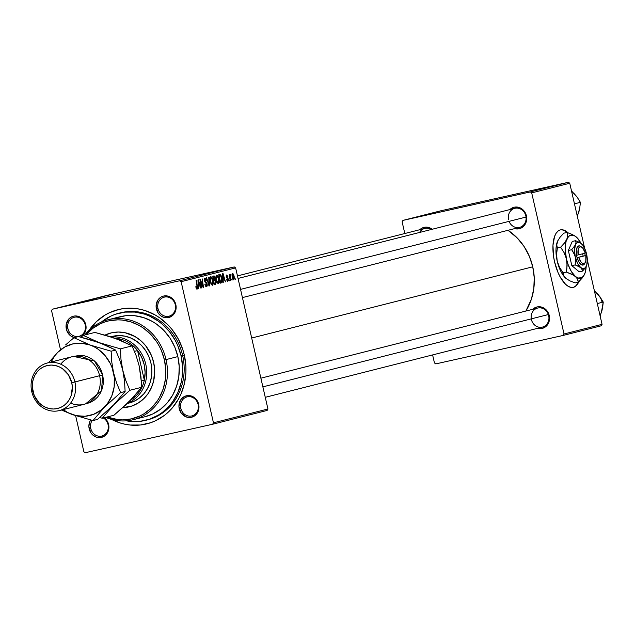 <?xml version="1.0" encoding="UTF-8"?>
<svg xmlns="http://www.w3.org/2000/svg" width="635" height="635" viewBox="0 0 635 635"><rect width="100%" height="100%" fill="white"/><g stroke="black" fill="none" stroke-linecap="round" stroke-linejoin="round"><path stroke-width="0.95" d="M565.102 230.997L567.166 232.489A29.448 12.724 77.4 0 0 560.245 229.926M568.269 233.013L565.531 230.902L562.84 229.854L560.308 229.91L558.03 231.076L556.085 233.291L554.561 236.482L552.974 245.269L553.498 256.08L554.545 261.739A29.448 12.724 -102.6 0 1 560.459 229.878A29.448 12.724 -102.6 0 1 568.023 232.783M104.299 417.703A11.041 9.954 75.8 0 1 108.617 424.482A11.041 9.954 75.8 0 1 101.362 437.42A11.041 9.954 75.8 0 1 89.186 428.831L90.773 428.458A9.819 8.85 75.8 0 1 92.218 420.386A9.819 8.85 -104.2 0 0 90.773 428.458A9.819 8.85 -104.2 0 0 101.608 436.094A9.819 8.85 -104.2 0 0 108.053 424.593A9.819 8.85 -104.2 0 0 103.291 417.957A9.819 8.85 75.8 0 1 108.053 424.593A9.819 8.85 75.8 0 1 101.822 436.039A9.819 8.85 75.8 0 1 90.773 428.458L89.186 428.831A11.041 9.954 75.8 0 1 90.638 419.997L89.448 422.481L88.892 426.688L90.868 432.784L92.186 434.443L95.552 436.809L97.457 437.428L101.362 437.42L104.894 435.769L106.347 434.396L108.823 428.768L107.95 422.426L104.029 417.512M74.343 337.637A11.041 9.954 75.8 0 1 66.342 329.097L67.937 328.724A9.819 8.85 -104.2 0 0 78.764 336.359A9.819 8.85 -104.2 0 0 85.209 324.866A9.819 8.85 -104.2 0 0 74.382 317.23A9.819 8.85 -104.2 0 0 67.937 328.724L66.342 329.097A11.041 9.954 75.8 0 1 73.596 316.166A11.041 9.954 75.8 0 1 85.781 324.755L85.209 324.866A9.819 8.85 75.8 0 1 78.986 336.312A9.819 8.85 75.8 0 1 67.937 328.724A9.819 8.85 75.8 0 1 74.16 317.286A9.819 8.85 75.8 0 1 85.209 324.866L85.781 324.755L84.098 320.802L79.407 316.77L75.541 315.944L73.596 316.166L71.747 316.794L68.612 319.183L66.135 324.81L67.008 331.152L70.929 336.074L74.62 337.701M175.268 304.736A9.819 8.85 -104.2 0 0 164.433 297.101A9.819 8.85 -104.2 0 0 157.988 308.602L156.393 308.975A11.041 9.954 75.8 0 1 163.647 296.037A11.041 9.954 75.8 0 1 175.832 304.625L175.268 304.736A9.819 8.85 75.8 0 1 169.037 316.182A9.819 8.85 75.8 0 1 157.988 308.602A9.819 8.85 75.8 0 1 164.219 297.156A9.819 8.85 75.8 0 1 175.268 304.736L175.832 304.625L175.165 302.57L172.823 299.014L169.466 296.648L167.553 296.029L163.647 296.037L161.798 296.672L160.115 297.688L157.496 300.728L156.099 306.832L158.075 312.928L160.98 315.944L162.766 316.952L166.632 317.778L168.577 317.563L172.109 315.912L174.728 312.872L176.038 308.912L175.832 304.625A11.041 9.954 75.8 0 1 168.577 317.563A11.041 9.954 75.8 0 1 156.393 308.975L157.988 308.602A9.819 8.85 -104.2 0 0 168.815 316.238A9.819 8.85 -104.2 0 0 175.268 304.736M198.104 404.471A9.819 8.85 -104.2 0 0 187.277 396.835A9.819 8.85 -104.2 0 0 180.832 408.329L179.237 408.702A11.041 9.954 75.8 0 1 186.492 395.772A11.041 9.954 75.8 0 1 198.676 404.36L198.104 404.471A9.819 8.85 75.8 0 1 191.881 415.917A9.819 8.85 75.8 0 1 180.832 408.329A9.819 8.85 75.8 0 1 187.055 396.891A9.819 8.85 75.8 0 1 198.104 404.471L198.676 404.36L198.001 402.304L195.667 398.748L194.08 397.383L190.397 395.756L188.428 395.549L184.642 396.399L181.507 398.788L180.34 400.455L178.943 406.559L180.919 412.655L185.603 416.687L189.476 417.512L191.421 417.29L194.953 415.647L197.572 412.607L198.874 408.646L198.676 404.36A11.041 9.954 75.8 0 1 191.421 417.29A11.041 9.954 75.8 0 1 179.237 408.702L180.832 408.329A9.819 8.85 -104.2 0 0 191.659 415.965A9.819 8.85 -104.2 0 0 198.104 404.471M260.882 378.182L537.631 308.07A9.819 8.85 75.8 0 1 548.68 315.651L549.243 315.539A11.041 9.954 75.8 0 1 537.512 328.343L541.988 328.47L545.521 326.827L546.973 325.453L549.45 319.826L549.243 315.539L547.561 311.587L542.877 307.554L539.004 306.729L537.059 306.951L532.694 309.316A11.041 9.954 75.8 0 1 549.243 315.539L548.68 315.651A9.819 8.85 -104.2 0 0 538.139 307.951A9.819 8.85 -104.2 0 0 531.273 318.865M509.048 221.361A9.819 8.85 -104.2 0 0 520.113 227.219A9.819 8.85 -104.2 0 0 525.836 215.924L526.399 215.813A11.041 9.954 75.8 0 1 514.675 228.616L519.144 228.743L520.994 228.116L524.129 225.727L526.606 220.091L526.399 215.813L524.716 211.852L520.033 207.828L518.128 207.208L514.215 207.216L509.849 209.59A11.041 9.954 75.8 0 1 526.399 215.813L525.836 215.924A9.819 8.85 -104.2 0 0 515.009 208.288A9.819 8.85 -104.2 0 0 508.556 219.781A9.819 8.85 75.8 0 1 514.787 208.336A9.819 8.85 75.8 0 1 525.836 215.924A9.819 8.85 75.8 0 1 519.605 227.362L242.427 297.593M237.458 275.908L424.736 228.465A9.819 8.85 75.8 0 1 431.197 229.513A9.819 8.85 -104.2 0 0 419.552 232.466M419.798 229.711A11.041 9.954 75.8 0 1 432.173 229.267L429.982 227.949L426.109 227.124L422.315 227.973L419.798 229.711M118.991 313.198L120.491 312.825A55.205 49.784 75.8 0 1 182.642 355.481L184.333 355.148A58.888 53.102 75.8 0 1 167.315 412.996A58.888 53.102 75.8 0 1 111.617 419.441L119.666 422.807L124.817 424.188L130.04 425.021L140.51 424.99L150.67 422.719L155.511 420.767L164.489 415.33L168.529 411.893L172.236 408.019L178.451 399.129L180.911 394.192L184.412 383.572L185.92 372.308L185.904 366.57L184.333 355.148L182.801 349.575L178.284 338.979L172.022 329.454L168.299 325.207L159.861 317.952L155.226 315.008L145.344 310.65L140.192 309.269L134.969 308.435L124.508 308.467L119.364 309.332L109.498 312.69L104.878 315.166L96.48 321.564L89.043 330.319A58.888 53.102 75.8 0 1 142.43 309.793A58.888 53.102 75.8 0 1 184.333 355.148L182.642 355.481A55.205 49.784 -104.2 0 0 119.721 313.023M532.749 266.811L251.682 338.018L532.749 266.811L529.336 256.294L524.145 246.602L517.374 238.117L508.024 230.299A56.436 50.887 -104.2 0 1 532.749 266.811A56.436 50.887 -104.2 0 1 525.875 311.047L531.376 299.236L533.789 288.703L534.249 277.757L532.749 266.811M234.267 266.938L179.784 280.741L52.364 309.221L106.855 295.41L234.267 266.938L235.625 267.891L267.938 408.996L213.455 422.807L181.134 281.694L235.625 267.891L267.938 408.996L267.137 410.432L212.646 424.243L85.233 452.715L83.876 451.763L75.621 415.687L83.876 451.763L85.233 452.715L212.646 424.243L267.137 410.432L267.938 408.996L213.455 422.807L212.646 424.243L213.455 422.807L181.134 281.694L179.784 280.741L181.134 281.694L235.625 267.891L234.267 266.938L106.855 295.41L52.364 309.221L179.784 280.741L234.267 266.938M107.974 295.418L106.601 295.735L107.974 295.418M110.498 294.783L107.553 295.394L110.498 294.783M96.925 298.22L89.424 299.887L97.203 298.14M101.743 296.997L95.448 298.371L101.743 296.997M94.043 298.95L85.654 300.847L94.266 298.887M87.987 300.482L79.399 302.435L87.987 300.482M80.081 302.49L72.755 304.117L80.081 302.49M77.113 303.236L70.826 304.609L77.113 303.236M85.169 301.204L77.406 302.935L85.479 301.117M90.94 299.736L83.439 301.403L91.218 299.656M99.647 297.529L91.63 299.331L99.647 297.529M109.053 295.148L103.624 296.354L109.053 295.148M113.959 293.902L112.578 294.219L113.959 293.902M60.492 349.647L51.562 310.658L52.364 309.221L51.562 310.658L60.492 349.647M229.489 280.837L228.917 279.71L229.489 280.837M232.013 280.194L231.442 279.075L232.013 280.194M218.369 283.766L219.099 282.519L218.988 279.352L217.956 276.058L216.797 275.082L215.987 276.336L216.098 279.463L217.091 282.702L218.369 283.766L218.821 278.511L216.726 275.098L215.948 276.63L216.297 280.464L218.369 283.766M223.258 282.416L223.171 280.019L224.449 279.694L225.473 281.853L223.06 273.606L222.607 273.725L222.853 282.512L223.171 280.019L224.449 279.694L225.473 281.853L223.06 273.606L222.607 273.725L222.853 282.512L223.258 282.416M215.559 284.361L216.138 282.48L215.162 279.924L215.027 277.17L214.185 275.955L212.804 276.201L214.114 284.726L215.559 284.361L214.106 284.686L215.559 284.361L215.995 281.495L215.162 279.924L215.186 277.757L214.257 275.987L212.804 276.201L214.114 284.726L215.559 284.361M209.502 285.893L209.161 277.13L208.756 277.233L209.05 284.75L206.558 277.789L209.026 286.02L209.502 285.893L209.018 286.004L209.502 285.893L209.161 277.13L208.756 277.233L209.05 284.75L206.558 277.789L209.026 286.02L209.502 285.893M195.961 287.488L196.786 289.115L197.58 288.25L196.501 280.337L197.167 287.655L196.739 288.139L196.167 286.512L195.818 286.718L197.12 289.147L197.461 286.583L196.12 280.432L197.048 286.464L196.921 288.163L196.167 286.512L195.961 287.488M201.597 287.901L200.469 280.686L203.129 287.512L203.525 287.409L202.216 278.884L202.962 286.21L200.311 279.368L199.914 279.471L201.216 287.996L200.469 280.686L203.129 287.512L203.525 287.409L202.216 278.884L202.962 286.21L200.311 279.368L199.914 279.471L201.597 287.901M198.628 288.655L198.549 286.258L199.827 285.933L200.843 288.092L198.438 279.844L197.977 279.964L198.223 288.758L198.549 286.258L199.827 285.933L200.843 288.092L198.438 279.844L197.977 279.964L198.223 288.758L198.628 288.655M206.605 286.742L207.256 285.885L207.129 283.805L204.7 279.892L205.407 279.098L206.558 280.432L205.819 278.567L204.907 278.09L204.287 279.035L204.478 280.837L206.899 284.782L206.208 285.774L204.843 284.194L205.573 286.202L206.605 286.742L207.177 283.996L204.772 280.416L205.121 279.075L206.2 280.614L206.518 280.249L204.907 278.09L204.406 280.567L206.819 284.17L206.407 285.758L204.843 284.194L206.605 286.742M212.384 285.282L213.114 284.035L213.011 280.868L211.979 277.574L210.812 276.598L209.963 278.146L210.209 281.48L211.177 284.345L212.384 285.282L212.836 280.027L210.741 276.614L209.963 278.146L210.32 281.972L212.384 285.282M226.52 279.519L227.505 281.329L228.441 280.464L228.06 278.527L226.639 276.82L226.862 275.749L227.933 276.63L226.83 274.979L226.203 275.598L226.266 276.923L228.06 279.94L227.584 280.591L226.838 279.202L226.52 279.519L227.886 281.353L228.362 279.368L226.766 277.177L226.814 275.757L227.933 276.63L226.655 274.995L226.266 276.923L228.005 279.535L227.727 280.591L226.838 279.202L226.52 279.519M221.163 282.94L221.972 281.964L221.988 279.011L221.099 275.622L219.797 274.439L218.789 274.685L220.099 283.21L221.694 282.599L221.718 277.566L220.17 274.455L218.789 274.685L220.099 283.21L221.163 282.94M233.72 279.876L234.283 278.828L234.156 276.463L233.426 274.13L232.569 273.494L231.989 274.558L232.14 277.011L232.878 279.305L233.72 279.876L234.029 275.82L232.569 273.494L232.275 277.678L233.72 279.876M230.569 280.559L230.108 274.122L229.814 275.646L229.243 274.455L230.195 280.654L230.41 274.28L229.814 275.646L229.243 274.455L230.569 280.559M235.466 279.321L234.902 278.193L235.466 279.321M568.389 182.285L530.352 191.921L402.939 220.401L440.976 210.756L568.389 182.285L569.746 183.237L584.66 248.38L569.746 183.237L531.701 192.881L569.746 183.237L568.389 182.285L440.976 210.756L402.939 220.401L530.352 191.921L531.701 192.881L564.023 333.986L531.701 192.881L530.352 191.921L568.389 182.285M434.451 362.942L432.61 354.925L434.451 362.942L435.8 363.895L434.451 362.942M404.805 233.513L402.13 221.837L402.939 220.401L402.13 221.837L404.805 233.513M563.213 335.423L435.8 363.895L563.213 335.423L601.258 325.779L563.213 335.423L564.023 333.986L563.213 335.423M602.059 324.342L564.023 333.986L602.059 324.342L601.258 325.779L602.059 324.342L587.327 260.001L602.059 324.342M554.545 261.739L557.998 272.478L560.276 277.154L565.491 284.21L568.238 286.322L570.921 287.369L573.453 287.314L575.739 286.147L578.787 281.797A29.448 12.724 -102.6 0 1 573.302 287.345A29.448 12.724 -102.6 0 1 554.545 261.739M548.68 315.651A9.819 8.85 75.8 0 1 542.449 327.096A9.819 8.85 75.8 0 1 531.4 319.508A9.819 8.85 -104.2 0 0 542.226 327.144A9.819 8.85 -104.2 0 0 548.68 315.651M80.375 337.058L82.058 336.042L84.677 333.002L85.979 329.041L85.781 324.755A11.041 9.954 75.8 0 1 80.375 337.058M146.836 420.045A55.205 49.784 -104.2 0 0 182.642 355.481A55.205 49.784 75.8 0 1 147.606 419.854L146.066 420.243A55.205 49.784 75.8 0 1 126.413 420.822L135.112 421.624L140.01 421.346L149.535 419.219L158.409 415.068L162.489 412.29L169.751 405.44L172.855 401.439L177.887 392.47L181.166 382.516L182.118 377.285L182.57 366.578L181.094 355.87A55.205 49.784 75.8 0 1 146.066 420.243M573.087 287.393A29.448 12.724 77.4 0 0 578.223 282.202L577.247 284.028M203.129 287.512L203.525 287.409L203.129 287.496M198.152 286.306L199.827 285.933L198.152 286.306M198.533 285.226L198.366 280.829L199.549 284.972L198.128 285.313L198.533 285.226L198.366 280.829L199.549 284.972L198.533 285.226M196.207 288.322L196.921 288.163L196.207 288.322M205.153 285.298L205.573 285.21L205.153 285.298M205.446 285.98L206.407 285.758L205.446 285.98M204.264 279.265L205.121 279.075L204.264 279.265M204.605 281.234L205.081 281.13L204.605 281.234M205.041 282.035L205.93 281.837L205.041 282.035M208.026 282.678L208.423 282.591L208.026 282.678M210.701 281.924L210.407 278.717L209.923 278.821L210.955 277.59L210.01 277.805L210.955 277.59L212.447 280.027L212.185 284.297L211.272 284.504L212.185 284.297L210.328 282.003L210.439 278.503L211.058 277.582L212.328 279.559L212.717 283.226L211.852 284.234L210.701 281.924M214.257 275.987L213.725 275.971M213.431 280.305L215.162 279.924L213.431 280.305M215.614 281.583L215.4 283.321L214.336 283.639L213.519 280.845L214.694 280.559L213.511 280.821L214.694 280.559L215.678 281.9L215.448 283.281L213.963 283.718L213.9 280.757L215.138 280.599L215.614 281.567M213.749 279.765L212.955 277.185L213.979 276.939L212.955 277.17L213.979 276.939L214.82 277.884L214.884 279.106L213.749 279.765L213.336 277.106L214.201 276.908L214.908 278.979L213.749 279.765M226.957 280.757L227.727 280.591L226.957 280.757M226.163 275.908L226.814 275.757M226.362 277.273L226.766 277.177L226.362 277.273M226.576 277.781L227.195 277.646L226.576 277.781M227.227 278.463L227.917 278.313L227.227 278.463M222.782 280.067L224.449 279.694L222.782 280.067M223.155 278.987L222.988 274.59L224.179 278.725L222.758 279.075L222.988 274.59L224.179 278.725L223.155 278.987M220.17 274.455L219.686 274.463M220.059 282.964L221.694 282.599L220.059 282.964M220.321 282.123L218.94 275.677L219.861 275.447L218.932 275.661L220.369 275.471L221.337 277.614L220.805 281.996L219.94 282.202L219.321 275.59L220.369 275.471L220.821 276.05L221.647 279.749L221.424 281.575L220.321 282.123M216.686 280.408L216.384 277.201L215.908 277.305L216.932 276.074L215.995 276.288L216.932 276.074L218.424 278.511L218.17 282.781L217.249 282.988L218.17 282.781L216.305 280.487L216.416 276.987L217.043 276.066L218.305 278.043L218.702 281.71L217.829 282.718L216.686 280.408M233.648 275.908L233.553 279.114L232.855 279.265L233.553 279.114L232.624 277.487L232.727 274.264L232.005 274.423L232.727 274.264L233.648 275.908L233.87 278.463L233.267 279.011L232.251 277.574L232.37 275.106L232.942 274.312L233.648 275.908M229.918 274.391L230.41 274.28L229.918 274.391M229.814 275.217L230.243 275.122L229.814 275.217M229.806 278.162L230.203 278.074L229.806 278.162M219.861 275.447L220.369 275.471M74.819 303.728L71.826 304.387L74.819 303.728M83.772 301.49L84.312 301.395M79.002 302.585L78.549 302.673M86.852 300.68L90.257 299.879L86.852 300.68M86.844 300.585L89.908 299.855L86.844 300.577M92.17 299.395L89.821 299.926L92.17 299.395M105.735 295.958L106.442 295.807M99.441 297.49L96.456 298.148L99.441 297.49M98.147 297.886L92.821 299.069L98.147 297.886M92.829 299.164L96.242 298.363L92.829 299.164M107.442 295.434L111.681 294.457L107.553 295.378M105.045 296.045L104.418 296.164M99.084 297.672L98.631 297.759M111.085 332.923A38.029 34.298 -104.2 0 0 105.204 335.121L108.95 333.565M105.053 335.082A38.029 34.298 75.8 0 1 110.831 332.986A38.029 34.298 75.8 0 1 153.646 362.371L154.654 369.753L153.694 380.73L151.432 387.588L147.971 393.763L143.439 399.018L138.009 403.154L131.897 406.011L122.769 407.662A38.029 34.298 75.8 0 0 129.508 406.725A38.029 34.298 75.8 0 0 153.646 362.371L151.344 355.282L145.685 345.781L140.66 340.558L134.842 336.455L125.135 332.74L118.372 332.034L111.681 332.788L105.053 335.082M166.037 359.593L164.441 359.958A50.3 45.363 75.8 0 1 151.773 407.63A50.3 45.363 75.8 0 1 107.061 417.005L118.062 419.64L122.547 419.87L131.397 418.886L139.819 416.012L143.764 413.901L150.939 408.432L156.932 401.479L159.417 397.526L163.219 388.866L165.37 379.476L165.791 374.618L165.783 369.713L164.441 359.958L161.401 350.583L159.274 346.154L156.774 341.955L150.741 334.391L143.534 328.192L139.573 325.676L131.135 321.953L122.277 320.064L117.793 319.842L108.942 320.826L104.656 322.032L100.52 323.699L92.853 328.343L86.193 334.637A50.3 45.363 75.8 0 1 131.104 321.945A50.3 45.363 75.8 0 1 164.441 359.958L166.037 359.593A51.53 46.466 75.8 0 1 133.342 419.671A51.53 46.466 75.8 0 1 105.632 417.362A51.53 46.466 -104.2 0 0 152.432 409.027A51.53 46.466 -104.2 0 0 166.037 359.593L177.856 356.592L166.037 359.593A51.53 46.466 -104.2 0 0 131.056 320.381A51.53 46.466 -104.2 0 0 84.765 334.994A51.53 46.466 75.8 0 1 108.029 319.778A51.53 46.466 75.8 0 1 166.037 359.593M133.342 419.671L145.161 416.679A51.53 46.466 -104.2 0 0 177.856 356.592L179.229 366.585L178.808 376.587L176.601 386.207L172.704 395.073L167.267 402.86L160.488 409.25L152.638 414.012L145.121 416.687M182.642 355.481L181.094 355.87L182.642 355.481M112.276 336.415L112.244 336.423A34.353 30.98 75.8 0 1 150.916 362.966A34.353 30.98 75.8 0 1 129.119 403.027M101.386 322.064A55.205 49.784 75.8 0 1 118.951 313.214A55.205 49.784 75.8 0 1 181.094 355.87L177.76 345.583L175.427 340.717L169.553 331.787L162.25 324.199L158.147 321L149.257 315.952L144.542 314.15L134.818 312.079L125.008 312.11L115.483 314.238L110.942 316.071L101.386 322.064M116.618 317.738L125.508 315.754L134.668 315.722L143.74 317.659L152.384 321.477L156.44 324.048L163.822 330.398L170.005 338.145L174.744 346.988L177.856 356.592A51.53 46.466 -104.2 0 0 119.848 316.778L108.029 319.778M122.484 407.543L129.77 406.654A38.029 34.298 -104.2 0 1 122.904 407.535M112.22 336.431L119.062 335.566L125.166 336.201L131.104 338.13L136.636 341.273L141.565 345.503L145.685 350.671L148.844 356.568L150.916 362.966L151.836 369.626L151.551 376.293L150.082 382.707L147.487 388.62L143.859 393.811L139.335 398.074L134.104 401.249L128.349 403.209M599.63 296.489L594.344 290.663L599.837 296.64L603.25 302.054L597.305 303.562L603.25 302.054L602.52 308.308L600.17 316.095L602.393 308.57M602.091 302.284A16.192 14.605 -104.2 0 0 598.376 294.823L603.25 302.054L601.353 312.547M598.376 294.823L596.948 293.338M599.972 315.214A16.192 14.605 -104.2 0 0 601.996 310.602M548.362 314.539L262.874 386.866L548.362 314.539M240.546 289.393L526.034 217.059L240.546 289.393M576.786 196.755L571.508 190.929L576.993 196.913L580.406 202.327L574.461 203.835L580.406 202.327L579.684 208.574L577.334 216.368L579.549 208.836M578.509 212.82L579.684 208.574L580.406 202.327L576.993 196.913L574.111 193.604M577.128 215.487A16.192 14.605 -104.2 0 0 579.152 210.876M110.776 336.812L113.014 336.24L110.776 336.812M115.078 338.264A33.123 29.869 75.8 0 1 121.809 339.471L119.602 339.963L121.809 339.471L114.713 338.241M137.557 350.576L144.335 380.159L145.105 372.435L144.185 364.641L141.621 357.211L137.557 350.576A33.123 29.869 75.8 0 1 144.335 380.159A33.123 29.869 75.8 0 1 134.961 396.875A33.123 29.869 75.8 0 1 130.739 400.058L134.961 396.875A33.123 29.869 -104.2 0 0 144.335 380.159L141.311 380.921L144.335 380.159L137.557 350.576A33.123 29.869 -104.2 0 0 121.809 339.471A33.123 29.869 75.8 0 1 137.557 350.576L134.477 351.353L137.557 350.576M111.347 336.994A34.353 30.98 75.8 0 1 145.629 363.649A34.353 30.98 75.8 0 1 127.659 403.122A34.353 30.98 -104.2 0 0 145.629 363.649A34.353 30.98 -104.2 0 0 111.347 336.994M121.809 339.471L119.698 340.011L121.809 339.471M133.382 397.272L134.961 396.875L133.382 397.272M59.372 410.567A24.535 22.13 75.8 0 1 31.75 391.612A24.535 22.13 75.8 0 1 47.315 362.998A24.535 22.13 75.8 0 1 74.938 381.96L99.616 375.706L71.755 382.699A22.082 19.915 75.8 0 1 57.245 408.567A22.082 19.915 75.8 0 1 32.885 391.39L31.75 391.612A24.535 22.13 -104.2 0 0 58.825 410.702A24.535 22.13 -104.2 0 0 74.938 381.96A24.535 22.13 75.8 0 1 59.372 410.567L84.042 404.32A24.535 22.13 -104.2 0 0 99.616 375.706A24.535 22.13 75.8 0 1 93.043 399.336A24.535 22.13 75.8 0 1 70.612 403.114M73.549 356.418L94.401 360.918L102.695 374.928L99.512 375.666L102.695 374.928L103.354 379.682L103.148 384.445L102.1 389.025L100.251 393.248L97.655 396.954L94.424 400.002L90.686 402.265L86.582 403.669L85.574 403.868L101.505 390.652L102.695 374.928L101.219 370.356L98.957 366.141L96.02 362.45L92.504 359.426L88.543 357.188L84.304 355.806L79.947 355.354L73.549 356.418M120.007 340.376L110.831 336.828L94.932 332.423L83.256 335.383L99.433 342.717L78.486 336.59L74.001 337.725L90.186 345.067L81.55 343.225L72.89 343.876L64.786 346.972L57.793 352.306A36.806 33.187 75.8 0 1 90.186 345.067L111.141 351.195L115.618 350.06L111.141 351.195L111.72 361.68L113.498 372.515L111.72 361.68L111.141 351.195L90.186 345.067A36.806 33.187 75.8 0 1 113.498 372.515L116.602 382.992L120.626 392.62L125.111 391.485L120.626 392.62L104.418 407.202L120.626 392.62L116.602 382.992L113.498 372.515A36.806 33.187 75.8 0 1 104.418 407.202L92.98 420.568L97.457 419.433L113.665 404.86L97.457 419.433L92.98 420.568L72.025 414.441L92.98 420.568L104.418 407.202A36.806 33.187 75.8 0 1 72.025 414.441L61.492 410.035L72.025 414.441A36.806 33.187 75.8 0 1 63.151 409.615L67.905 412.623L76.295 415.663L85.019 416.266L93.48 414.377L101.092 410.123L107.339 403.804L111.808 395.851L114.173 386.794L114.292 377.261L112.149 367.895L110.268 363.474L105.045 355.544L98.203 349.266L94.305 346.885L74.001 337.725L78.486 336.59L89.17 339.408L104.069 344.503L115.618 350.06L119.642 359.688L122.745 370.165L120.975 359.339L120.388 348.853L99.433 342.717L83.256 335.383L94.932 332.423L115.887 338.55L132.072 345.892L120.388 348.853L99.433 342.717L115.618 350.06L119.642 359.688L122.745 370.165L124.523 381L125.111 391.485L113.665 404.86L129.881 390.279L125.857 380.651L122.745 370.165L120.975 359.339L120.388 348.853L132.072 345.892L136.096 355.521L139.2 365.998L141.383 382.135L141.557 387.318L129.881 390.279L125.857 380.651L122.745 370.165L124.523 381L125.111 391.485L102.227 418.227L99.671 417.592L102.227 418.227L113.903 415.266L102.227 418.227L113.665 404.86L129.881 390.279L141.557 387.318L130.119 400.685L113.903 415.266L126.365 404.352L133.04 397.296M83.256 335.383L81.042 337.225L83.256 335.383M111.609 337.328L120.523 340.336L132.072 345.892L136.096 355.521L139.2 365.998L140.97 376.833L141.557 387.318L133.572 397.058L126.794 403.614M139.994 370.745L139.2 365.998M57.793 352.306L54.864 355.695L51.094 362.045A36.806 33.187 75.8 0 1 57.793 352.306L48.625 362.672L57.793 352.306M65.603 344.916L69.747 341.297L65.603 344.916M74.001 337.725L69.747 341.297L74.001 337.725M60.754 364.204A24.535 22.13 75.8 0 1 82.836 356.997A24.535 22.13 75.8 0 1 99.616 375.706A24.535 22.13 -104.2 0 0 71.993 356.751L47.315 362.998M71.755 382.699L68.389 374.793L62.571 368.752L59.015 366.736L55.197 365.498L51.276 365.085L47.387 365.522L43.688 366.784L40.322 368.824L37.417 371.562L35.092 374.896L33.417 378.698L32.472 382.818L32.29 387.104L34.219 395.502L38.894 402.614L42.061 405.336L45.617 407.353L49.435 408.591L53.364 409.003L57.245 408.567L60.944 407.313L64.31 405.273L67.215 402.526L69.548 399.193L71.215 395.391L72.342 386.985L71.755 382.699L74.938 381.96A24.535 22.13 -104.2 0 0 47.871 362.871A24.535 22.13 -104.2 0 0 31.75 391.612L32.885 391.39A22.082 19.915 75.8 0 1 47.387 365.522A22.082 19.915 75.8 0 1 71.755 382.699M582.089 247.491L581.025 246.626A9.819 4.239 77.4 0 0 576.564 255.31L585.287 253.135L582.906 248.309L581.462 247.071L580.08 246.864L578.945 247.706L578.191 249.499L578.167 254.937A8.588 3.707 -102.6 0 1 582.089 247.491A8.588 3.707 -102.6 0 1 585.287 253.135L576.564 255.31L576.334 250.373L577.413 246.896L579.501 245.88L581.168 246.745M580.7 267.581L582.089 269.28L582.565 271.074L579.215 271.82L571.825 265.66L575.167 264.914L578.271 266.105L581.525 268.407L582.565 271.074L586.359 266.136A13.494 5.834 -102.6 0 1 586.232 266.422A13.494 5.834 -102.6 0 1 580.7 267.581A13.494 5.834 -102.6 0 1 575.262 256.905L575.651 260.929L575.167 264.914L571.825 265.66L568.341 250.468L572.262 241.443L575.604 240.697L572.262 241.443L568.341 250.468L571.69 249.722L568.341 250.468L571.825 265.66L579.215 271.82L582.565 271.074L585.708 267.367L586.756 265.041L587.296 259.183L586.573 254.04A13.494 5.834 -102.6 0 1 586.359 266.152L585.295 267.811L583.168 268.7L575.167 264.914L575.651 260.929L575.262 256.905A13.494 5.834 -102.6 0 1 575.485 244.8L571.69 249.722L574.683 254.96L577.533 263.295L580.7 267.581M581.136 243.364L579.477 242.395L577.906 242.324L576.548 243.141L575.485 244.8L575.977 242.586L575.604 240.697L581.136 243.364A13.494 5.834 -102.6 0 1 586.573 254.04L586.891 256.048L585.605 250.682L582.787 245.158L580.049 242.602L575.604 240.697L575.977 242.586L575.485 244.8L571.69 249.722L573.857 253.119L575.262 256.905L574.516 250.134L575.485 244.8A13.494 5.834 -102.6 0 1 581.065 243.308A13.494 5.834 -102.6 0 1 581.136 243.364L581.065 243.3M581.287 243.84L577.461 238.125L574.723 235.847L570.809 235.109L568.579 236.45L566.19 240.983L565.396 245.388L565.301 250.563L566.483 258.977L568.079 264.47L571.397 271.597L575.381 276.447L578.104 278.027L581.835 277.67L583.835 275.622L585.279 272.28L586.176 266.541A22.082 9.541 -102.6 0 1 584.637 274.098L584.637 274.09A22.082 9.541 -102.6 0 1 584.43 274.55A22.082 9.541 -102.6 0 1 575.381 276.447L577.652 279.225L578.422 282.162L575.151 282.892L570.063 280.94L566.095 278.519L563.824 275.749L563.054 272.804L566.325 272.074L573.572 275.169L576.731 277.797L578.422 282.162L582.128 278.106L584.629 274.114M575.969 236.72L572.151 234.418L567.039 232.45L563.769 233.18L567.039 232.45L567.65 235.537L566.841 239.165L564.364 243.141L560.634 247.221L557.355 247.952L560.634 247.221L564.182 252.778L566.483 258.977A22.082 9.541 -102.6 0 1 566.841 239.165A22.082 9.541 -102.6 0 1 575.969 236.72A22.082 9.541 -102.6 0 1 576.096 236.823L572.151 234.418L567.039 232.45L567.65 235.537L566.841 239.165L564.364 243.141L560.634 247.221L564.182 252.778L566.483 258.977L567.111 265.565L566.325 272.074L563.054 272.804L559.498 267.256L557.197 261.048A22.082 9.541 77.4 0 0 566.095 278.519A22.082 9.541 77.4 0 0 566.214 278.622L570.063 280.94L575.151 282.892L578.422 282.162L583.565 276.09M557.554 241.237L560.038 237.26L563.769 233.18L560.038 237.26L557.554 241.237A22.082 9.541 77.4 0 0 557.197 261.048L556.577 254.468L557.355 247.952L556.744 244.864L557.768 240.776A22.082 9.541 77.4 0 0 557.554 241.237L556.419 245.142L555.974 249.976L557.197 261.048L556.577 254.468L557.355 247.952L556.744 244.864L557.784 240.744A22.082 9.541 77.4 0 0 557.76 240.792L557.76 240.792M576.096 236.823A22.082 9.541 -102.6 0 1 580.961 243.229M566.857 268.843L566.325 272.074L571.405 274.026L575.381 276.447A22.082 9.541 -102.6 0 1 566.483 258.977L567.007 262.271L566.857 268.843M566.214 278.622L566.222 278.622A22.082 9.541 77.4 0 0 566.245 278.646L563.824 275.749L563.054 272.804L559.498 267.256L557.197 261.048L560.903 271.502L563.396 275.582L566.095 278.519M576.532 255.318L577.08 257.715L576.532 255.318M584.764 253.27L585.303 255.627L583.144 256.111L582.62 253.809L583.144 256.111L585.303 255.627L584.764 253.27M584.922 263.128L583.811 264.7L581.517 264.795L579.049 262.215L577.112 257.707A9.819 4.239 77.4 0 0 584.779 263.438L585.383 262.199A8.588 3.707 -102.6 0 1 578.715 257.334L581.096 262.16L582.541 263.398L583.914 263.604L585.049 262.755L585.803 260.961L585.835 255.524L577.112 257.707L585.835 255.524A8.588 3.707 -102.6 0 1 585.383 262.199M585.272 255.635L585.835 255.524L585.272 255.635M577.064 257.651L583.144 256.111L577.064 257.651M560.03 229.973L560.459 229.878M572.873 287.441L573.302 287.345M219.916 275.439L218.932 275.653M111.339 332.859L110.831 332.986M130.024 406.59L129.508 406.725M542.449 327.096L265.263 397.32M238.038 278.455L514.787 208.336M129.151 403.019L127.27 403.495"/></g></svg>
